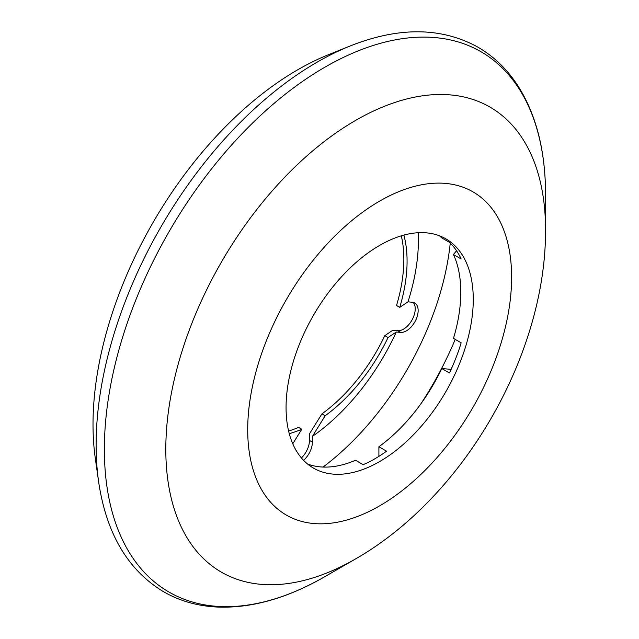 <?xml version="1.0" encoding="UTF-8"?>
<svg xmlns="http://www.w3.org/2000/svg" width="639" height="639" viewBox="0 0 639 639"><rect width="100%" height="100%" fill="white"/><g stroke="black" fill="none" stroke-linecap="round" stroke-linejoin="round"><path stroke-width="0.96" d="M403.888 235.088A132.369 76.424 120 0 1 399.75 307.359L407.994 301.856L412.299 302.239A16.55 9.553 -60 0 1 414.719 302.99A16.55 9.553 -60 0 1 417.259 316.249A16.55 9.553 -60 0 1 406.444 330.826A16.55 9.553 -60 0 1 400.597 332.392L397.674 330.706A16.55 9.553 120 0 0 403.521 329.141A16.55 9.553 120 0 0 413.888 315.898A16.55 9.553 120 0 0 413.129 302.367M450.247 243.1A213.146 123.063 -60 0 1 323.062 467.061M439.328 235.743A132.369 76.424 120 0 1 441.773 237.9L449.449 242.333A132.369 76.424 -60 0 1 461.15 258.979L453.474 254.546L456.542 250.736M453.474 254.546A132.369 76.424 120 0 1 453.474 338.374L461.15 342.808A132.369 76.424 -60 0 1 449.449 372.96L441.773 368.535L451.126 369.366M307.543 463.994A132.369 76.424 120 0 0 355.5 460.256L363.176 464.689A132.369 76.424 120 0 0 374.877 458.786A132.369 76.424 120 0 0 386.579 451.182L378.903 446.749A132.369 76.424 120 0 0 441.773 368.535M545.554 229.992C545.946 354.725 463.898 496.838 355.683 558.861A268.524 155.029 120 0 1 165.805 449.241A268.524 155.029 120 0 1 355.675 120.372A268.524 155.029 120 0 1 545.554 229.992L545.554 194.52A311.968 180.118 120 0 0 324.955 67.159A311.968 180.118 120 0 0 104.365 449.241A311.968 180.118 120 0 0 324.963 576.602C287.278 598.272 251.391 608.424 217.292 607.05C197.435 606.076 179.423 600.916 163.264 591.554C127.752 569.948 106.202 533.301 98.606 481.622A312.455 180.398 -60 0 1 96.122 444.88A312.455 180.398 -60 0 1 317.064 62.199A312.455 180.398 -60 0 1 350.116 45.992C398.672 26.726 441.182 27.062 477.652 47.014C493.835 56.328 507.318 69.339 518.085 86.049C536.329 114.9 545.482 151.052 545.554 194.52M350.116 45.992L328.406 54.73A289.563 167.178 120 0 0 297.766 69.755A289.563 167.178 120 0 0 95.323 458.443L98.606 481.622M379.67 245.384A132.369 76.424 -60 0 1 445.854 238.834A132.369 76.424 -60 0 1 466.143 344.9A132.369 76.424 -60 0 1 379.67 461.55A132.369 76.424 -60 0 1 313.485 468.099A132.369 76.424 -60 0 1 293.189 362.033A132.369 76.424 -60 0 1 379.67 245.384M399.75 307.359L396.523 305.498A132.369 76.424 120 0 0 401.308 235.823M289.259 433.633A132.369 76.424 120 0 0 301.776 429.24L298.549 427.379A132.369 76.424 120 0 1 288.604 431.037M418.249 232.724A166.491 96.122 -60 0 1 407.994 301.856M301.776 429.24L292.766 443.801M384.822 335.651A132.369 76.424 120 0 1 321.944 413.864L325.179 415.733A132.369 76.424 120 0 0 388.049 337.512L384.822 335.651L392.737 330.267L397.674 330.706M321.944 413.864L309.468 433.849L309.468 440.439A16.55 9.553 120 0 1 301.4 457.931M378.903 446.749L378.903 456.358M388.049 337.512L396.292 332.008A166.491 96.122 -60 0 1 312.391 436.381L312.391 442.124A16.55 9.553 -60 0 1 303.557 460.32M325.179 415.733L312.391 436.381M396.292 332.008L400.597 332.392M421.037 403.6A232.061 133.982 120 0 0 455.224 339.389M452.492 366.307A231.574 133.703 -60 0 1 450.966 369.35M511.623 277.278A186.62 107.743 120 0 0 379.67 201.093A186.62 107.743 120 0 0 247.708 429.656A186.62 107.743 120 0 0 379.67 505.84A186.62 107.743 120 0 0 511.623 277.278M312.391 442.124L309.468 440.439M355.683 558.861L324.963 576.602"/></g></svg>
